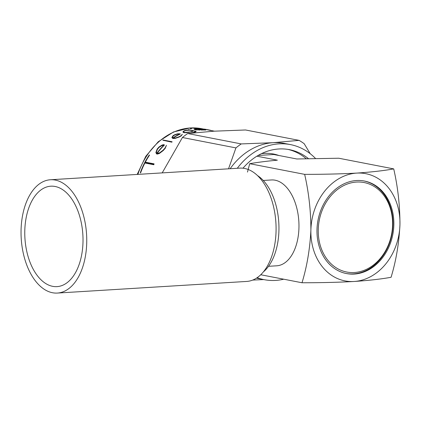 <?xml version="1.0" encoding="UTF-8"?>
<svg xmlns="http://www.w3.org/2000/svg" width="421" height="421" viewBox="0 0 421 421"><rect width="100%" height="100%" fill="white"/><g stroke="black" fill="none" stroke-linecap="round" stroke-linejoin="round"><path stroke-width="0.63" d="M55.114 186.482A50.309 29.017 86.5 0 1 83.005 238.349A50.309 29.017 86.5 0 1 56.977 286.627A50.309 29.017 86.5 0 1 52.672 286.338A50.309 29.017 86.5 0 1 24.781 234.471A50.309 29.017 86.5 0 1 50.809 186.193A50.309 29.017 86.5 0 1 55.114 186.482M52.514 292.742A56.761 32.738 86.5 0 1 21.05 234.223A56.761 32.738 86.5 0 1 50.415 179.756A56.761 32.738 86.5 0 1 55.272 180.077A56.761 32.738 86.5 0 1 86.737 238.596A56.761 32.738 86.5 0 1 57.372 293.063A56.761 32.738 86.5 0 1 52.514 292.742M50.415 179.756L239.749 168.126A56.761 32.738 86.5 0 1 244.606 168.447A56.761 32.738 86.5 0 1 276.071 226.966A56.761 32.738 86.5 0 1 246.706 281.433L57.372 293.063M354.314 272.524A45.579 36.827 101 0 0 392.588 225.003A45.579 36.827 101 0 0 356.529 182.056A45.579 36.827 101 0 0 318.255 229.571A45.579 36.827 101 0 0 354.314 272.524M363.949 180.941A47.131 38.079 -79 0 1 392.604 229.855A47.131 38.079 -79 0 1 353.382 273.887A47.131 38.079 -79 0 1 345.999 273.466M242.991 168.205A63.639 51.42 -79 0 1 278.865 148.976A63.639 51.42 -79 0 1 289.448 149.66A63.639 51.42 -79 0 1 308.398 158.606M261.494 153.649A56.33 45.515 -79 0 1 264.088 153.397A56.33 45.515 -79 0 1 278.897 155.502M203.901 129.705L197.302 128.858A67.513 54.546 101 0 0 195.56 128.926L194.465 129.363M199.712 129.915L195.654 129.868L194.092 129.368L199.707 130.089M201.227 129.884L195.133 129.505L194.465 129.194L195.565 128.758A67.681 54.688 -79 0 1 197.307 128.689L200.838 128.937L204.19 129.589L203.111 129.815A67.681 54.688 101 0 0 201.37 129.884L201.227 129.884M201.401 129.905A67.681 54.688 -79 0 1 203.28 129.831L205.516 129.842A67.681 54.688 -79 0 1 205.795 129.852L199.775 128.684A67.681 54.688 101 0 0 199.496 128.673L197.16 128.642A67.681 54.688 101 0 0 195.281 128.721L194.097 129.194M237.297 168.274A68.802 55.588 -79 0 1 278.991 143.856A68.802 55.588 -79 0 1 290.427 144.592A68.802 55.588 -79 0 1 315.497 158.459M283.738 279.207A68.802 55.588 -79 0 1 275.655 280.412A68.802 55.588 -79 0 1 264.22 279.676A68.802 55.588 -79 0 1 257.152 277.697M228.54 168.81L235.934 147.903L182.419 137.514A77.401 62.54 -79 0 1 187.719 133.531L241.238 143.919L273.024 142.698A68.802 55.588 -79 0 1 284.459 143.435L290.427 144.592M230.161 168.716A68.802 55.588 -79 0 1 273.024 142.698L299.063 140.367L245.548 129.978L213.763 131.199L187.719 133.531M210.374 130.257A67.681 54.688 -79 0 1 210.642 130.299L210.637 130.473A67.513 54.546 101 0 0 210.368 130.431L204.348 129.089L210.368 130.431M197.049 128.279L195.691 128.158L197.044 128.447M205.795 129.852L205.795 130.026A67.513 54.546 101 0 0 205.516 130.015L203.275 130A67.513 54.546 101 0 0 201.401 130.078M257.457 175.541A52.462 30.254 86.5 0 1 278.934 230.334A52.462 30.254 86.5 0 1 263.378 271.903M263.251 180.467L271.445 179.962A43 24.802 86.5 0 1 298.952 227.708A43 24.802 86.5 0 1 276.718 265.804L268.53 266.304M356.566 180.52A47.131 38.079 101 0 0 317.313 224.83A47.131 38.079 101 0 0 346.446 273.555A47.131 38.079 101 0 0 354.277 274.06A47.131 38.079 101 0 0 393.53 229.75A47.131 38.079 101 0 0 364.397 181.025A47.131 38.079 101 0 0 356.566 180.52M258.073 155.475L273.782 154.507L296.842 158.98L338.758 158.228L393.719 168.889C384.036 170.658 371.711 172.057 356.745 173.094C340.789 173.952 323.428 174.378 304.662 174.362C308.809 192.529 310.887 211.084 310.893 230.024C309.977 248.706 307.02 266.282 302.015 282.754L260.752 274.75M304.662 174.362L249.7 163.695C257.426 162.338 266.651 161.169 277.371 160.18L256.863 156.196M247.485 172.084L249.7 163.695M302.015 282.754C320.781 282.77 338.142 282.349 354.098 281.486A54.609 44.126 -79 0 1 310.893 230.024A54.609 44.126 -79 0 1 356.745 173.094A54.609 44.126 -79 0 1 399.95 224.556A54.609 44.126 -79 0 1 354.098 281.486C369.059 280.449 381.384 279.049 391.072 277.286C396.077 260.81 399.034 243.233 399.95 224.556C399.945 205.611 397.866 187.056 393.719 168.889M191.566 128.484L190.208 128.631L191.566 128.658M191.55 132.889L193.255 132.568A67.681 54.688 -79 0 1 195.144 132.026L196.133 131.552L195.139 132.194A67.513 54.546 101 0 0 193.25 132.741L191.544 133.062M195.786 131.584L193.192 130.836L192.081 131.605A67.513 54.546 101 0 0 190.187 132.152L184.424 132.736L183.551 132.568L182.872 131.899L183.551 132.568M188.645 129.952L188.308 129.715L189.361 129.921L185.961 130.242A67.681 54.688 101 0 0 184.072 130.789L182.872 131.899M171.8 141.972A67.681 54.688 -79 0 1 172.073 141.751L172.068 141.951A67.513 54.546 101 0 0 171.794 142.172L162.843 140.23L171.794 142.172M164.39 144.866L163.422 144.677L161.896 145.129L159.07 146.95A67.681 54.688 101 0 0 157.144 149.108L155.886 152.544L156.549 153.66L157.428 153.828L159.38 153.223L163.264 150.292A67.681 54.688 -79 0 1 165.19 148.139L166.453 145.308L164.937 148.176A67.681 54.688 101 0 0 163.148 150.176L159.522 152.891L156.954 153.291A67.681 54.688 -79 0 1 164.39 144.866L164.385 145.082A67.513 54.546 101 0 0 157.112 153.323M166.453 145.308L165.185 148.36A67.513 54.546 101 0 0 163.259 150.529L159.37 153.476L157.422 154.081L156.544 153.912L155.886 152.544M149.455 155.044L149.255 155.002A67.681 54.688 101 0 0 140.382 172.515L140.577 172.557A67.681 54.688 -79 0 1 144.898 162.68L153.77 164.4A67.681 54.688 -79 0 1 154.06 163.848L145.187 162.127A67.681 54.688 -79 0 1 149.455 155.044L149.444 155.307A67.513 54.546 101 0 0 145.334 162.159M154.06 163.848L154.049 164.169A67.513 54.546 101 0 0 153.76 164.727L144.892 163.006A67.513 54.546 101 0 0 140.567 172.999L140.382 172.515M180.299 133.841L177.804 133.783L175.01 134.583A67.681 54.688 101 0 0 173.105 135.641L171.889 137.467L172.563 138.141L173.441 138.314L175.383 138.146L179.225 136.83A67.681 54.688 -79 0 1 181.13 135.767L182.356 134.267L180.877 135.773A67.681 54.688 101 0 0 179.109 136.757L175.52 137.972L172.963 137.972A67.681 54.688 -79 0 1 180.299 133.841L180.293 134.025A67.513 54.546 101 0 0 173.178 138.014M182.356 134.267L181.125 135.951A67.513 54.546 101 0 0 179.22 137.014L175.378 138.335L173.436 138.504L172.557 138.335L171.889 137.467M182.419 137.514L162.201 172.889M299.063 140.367A77.401 62.54 -79 0 1 304.188 143.708L310.214 153.707M235.934 147.903A77.401 62.54 -79 0 1 241.238 143.919M263.767 279.586L252.742 280.065M264.22 279.676L258.247 278.518A68.802 55.588 -79 0 1 256.478 278.139M140.577 172.557L140.567 172.999M144.898 162.68L144.892 163.006M153.77 164.4L153.76 164.727M163.964 145.113A67.681 54.688 101 0 0 156.859 153.197L156.259 152.255L157.428 149.066A67.681 54.688 -79 0 1 159.217 147.066L161.811 145.398L163.964 145.113M163.78 145.292L161.806 145.613L159.212 147.292A67.513 54.546 101 0 0 157.422 149.302L156.254 152.502M172.073 141.751L163.122 140.009A67.681 54.688 101 0 0 162.843 140.23M179.867 133.946A67.681 54.688 101 0 0 172.863 137.909L172.257 137.335L173.389 135.646A67.681 54.688 -79 0 1 175.157 134.662L177.725 133.925L179.867 133.946M179.599 134.078L177.72 134.11L175.152 134.841A67.513 54.546 101 0 0 173.384 135.83L172.257 137.53M196.139 131.378L188.587 129.657A67.681 54.688 101 0 0 188.308 129.715M183.551 132.389L184.424 132.736M184.43 132.557L186.361 132.752M186.366 132.578L188.492 132.478M188.497 132.305L190.187 132.152M190.192 131.973A67.681 54.688 -79 0 1 192.081 131.431L192.081 131.605M192.081 131.431L192.913 131.199M192.913 131.026L193.192 130.836M193.197 130.663L195.091 131.205M195.097 131.031L195.786 131.41L194.876 132.005A67.681 54.688 101 0 0 193.118 132.51L191.513 132.804M193.007 130.626L191.913 131.426A67.681 54.688 101 0 0 190.16 131.936L184.74 132.457L183.24 131.836L184.356 130.81A67.681 54.688 -79 0 1 186.108 130.299L189.655 129.978L193.007 130.626M192.886 130.778L189.65 130.147L186.103 130.473A67.513 54.546 101 0 0 184.351 130.984L183.24 132.015M197.275 128.195L195.691 128.158M196.896 128.179L196.07 128.163L196.896 128.179M191.797 128.305L190.213 128.463M191.466 128.347L190.639 128.431L191.466 128.347M207.353 129.621L204.617 129.131A67.681 54.688 101 0 0 204.348 129.089M210.642 130.299L206.543 129.458M207.616 129.71L206.885 129.557M207.621 129.673A67.681 54.688 -79 0 1 208.642 129.91M287.948 149.397A63.639 51.42 -79 0 1 306.183 158.664M137.188 174.426L145.771 156.328L158.254 141.74L173.494 131.983L190.124 127.937L201.638 128.679A67.513 54.546 101 0 0 190.418 127.958A67.513 54.546 101 0 0 137.883 174.383M214.415 131.157L210.637 130.426M204.348 129.205L201.638 128.679"/></g></svg>
